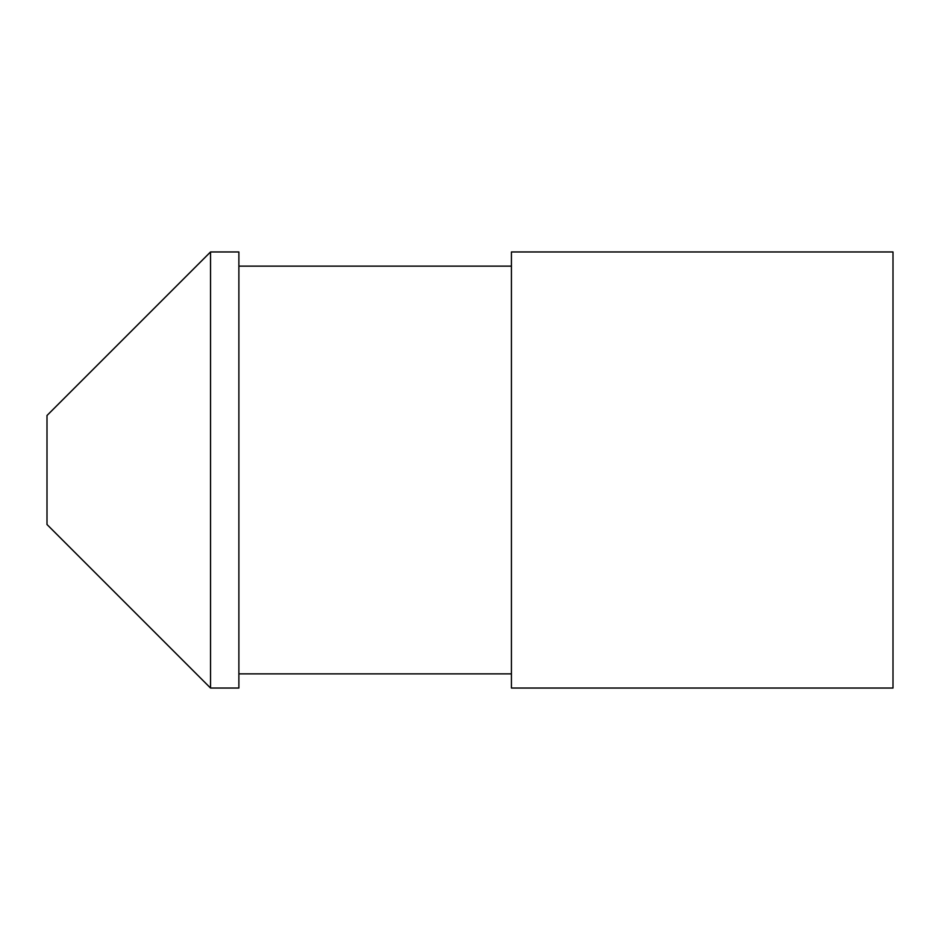 <?xml version="1.0" encoding="UTF-8"?>
<svg xmlns="http://www.w3.org/2000/svg" width="940" height="940" viewBox="0 0 940 940"><rect width="100%" height="100%" fill="white"/><g stroke="black" fill="none" stroke-linecap="round" stroke-linejoin="round"><path stroke-width="1.41" d="M210.537 251.955L47 415.492L47 524.508L210.537 688.045L238.878 688.045L238.878 251.955L210.537 251.955L210.537 688.045M511.43 470L511.43 688.045L893 688.045L893 251.955L511.43 251.955L511.43 470M238.878 673.874L511.43 673.874M238.878 266.126L511.43 266.126"/></g></svg>
